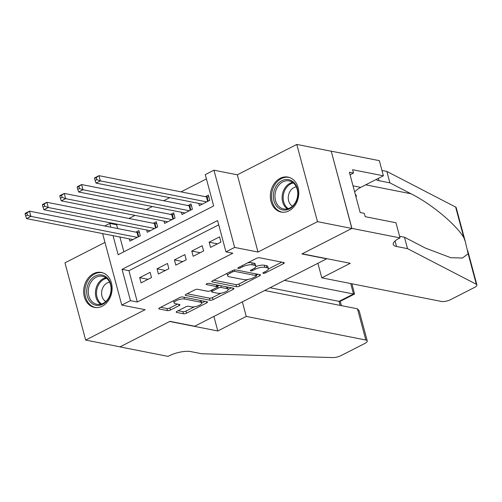 <?xml version="1.0" encoding="UTF-8"?>
<svg xmlns="http://www.w3.org/2000/svg" width="502" height="502" viewBox="0 0 502 502"><rect width="100%" height="100%" fill="white"/><g stroke="black" fill="none" stroke-linecap="round" stroke-linejoin="round"><path stroke-width="0.75" d="M263.205 273.352A1.569 0.508 165 0 0 265.338 272.931L283.448 263.682A2.24 0.728 165 0 0 284.264 262.835A2.24 0.728 165 0 0 283.806 262.546L259.521 257.752A2.24 0.728 165 0 0 256.472 258.354L238.356 267.61A1.569 0.508 165 0 0 237.785 268.2A1.569 0.508 165 0 0 238.111 268.401A1.569 0.508 165 0 0 240.245 267.98L242.591 266.782A7.172 2.322 165 0 1 252.362 264.849L254.388 265.251A7.172 2.322 165 0 1 255.863 266.179A7.172 2.322 165 0 1 253.246 268.884L250.906 270.082A1.569 0.508 165 0 0 250.335 270.672A1.569 0.508 165 0 0 250.655 270.879A1.569 0.508 165 0 0 252.795 270.452L255.135 269.26A7.172 2.322 165 0 1 264.905 267.321L266.932 267.723A7.172 2.322 165 0 1 268.407 268.652A7.172 2.322 165 0 1 265.796 271.362L263.45 272.561A1.569 0.508 165 0 0 262.879 273.151A1.569 0.508 165 0 0 263.205 273.352M102.251 306.201A17.815 14.069 -78.8 0 0 112.109 287.74A17.815 14.069 -78.8 0 0 101.335 272.442A17.815 14.069 -78.8 0 0 93.529 273.64A17.815 14.069 -78.8 0 0 83.665 292.101A17.815 14.069 -78.8 0 0 94.439 307.4A17.815 14.069 -78.8 0 0 102.251 306.201M288.92 210.859A17.815 14.069 -78.8 0 0 298.778 192.398A17.815 14.069 -78.8 0 0 288.01 177.099A17.815 14.069 -78.8 0 0 280.198 178.298A17.815 14.069 -78.8 0 0 270.34 196.759A17.815 14.069 -78.8 0 0 281.107 212.057A17.815 14.069 -78.8 0 0 288.92 210.859M177.043 311.296A2.24 0.728 165 0 0 176.221 312.144A2.24 0.728 165 0 0 176.685 312.432L183.5 313.775A2.24 0.728 165 0 0 186.549 313.173L206.661 302.901A2.24 0.728 165 0 0 207.483 302.053A2.24 0.728 165 0 0 207.019 301.765L182.734 296.971A2.24 0.728 165 0 0 179.685 297.579L159.573 307.851A2.24 0.728 165 0 0 158.751 308.699A2.24 0.728 165 0 0 159.216 308.987L167.442 310.612A2.24 0.728 165 0 0 170.498 310.004L179.107 305.611A2.24 0.728 165 0 0 179.923 304.764A2.24 0.728 165 0 0 179.459 304.469L175.38 303.666A5.999 1.945 165 0 1 174.144 302.888A5.999 1.945 165 0 1 177.796 299.989A5.999 1.945 165 0 1 184.498 299.01L200.486 302.166A5.999 1.945 165 0 1 201.716 302.938A5.999 1.945 165 0 1 198.07 305.843A5.999 1.945 165 0 1 191.362 306.822L188.702 306.295A2.24 0.728 165 0 0 185.646 306.898L177.043 311.296M218.715 224.833L128.939 270.691L137.328 302.003L130.451 300.648L121.773 305.078L102.615 233.599M400.025 237.892L351.927 228.397L302.179 253.811L350.277 263.299L321.801 277.844L441.371 301.438A6.852 2.221 165 0 0 450.702 299.594L474.403 287.489A6.852 2.221 165 0 0 476.9 284.898A6.852 2.221 165 0 0 476.329 284.283L407.53 248.653L396.536 246.482A15.989 5.177 -15 0 1 393.248 244.418A15.989 5.177 -15 0 1 399.071 238.381L400.025 237.892L395.971 222.756L365.186 216.682L364.295 213.344L360.172 212.528L349.373 172.242L353.496 173.058L352.605 169.72L383.39 175.794L379.336 160.659L331.232 151.171L351.839 228.441L301.915 253.943L326.651 258.825L194.682 326.231L169.946 321.349L120.022 346.844L85.66 340.067L145.134 309.69L121.773 305.078M351.839 228.441L317.477 221.664L296.789 144.432L237.314 174.809L213.946 170.203L234.641 247.43L225.956 251.866L217.573 220.554L122.068 269.336L130.451 300.648M237.314 174.809L258.003 252.042L317.477 221.664M258.003 252.042L234.641 247.43M137.328 302.003L232.834 253.221L225.956 251.866M236.505 286.705A2.24 0.728 165 0 0 239.561 286.096L259.672 275.824A2.24 0.728 165 0 0 260.488 274.977A2.24 0.728 165 0 0 260.03 274.688L235.745 269.9A2.24 0.728 165 0 0 232.69 270.503L212.578 280.775A2.24 0.728 165 0 0 211.762 281.622A2.24 0.728 165 0 0 212.22 281.911L236.505 286.705L235.946 284.615A2.24 0.728 165 0 0 239.002 284.013L247.881 279.476M233.166 289.365L213.055 299.638A2.24 0.728 165 0 1 209.999 300.24L185.721 295.446A2.24 0.728 165 0 1 185.257 295.157A2.24 0.728 165 0 1 186.073 294.31L194.682 289.918A2.24 0.728 165 0 1 197.738 289.309L207.583 291.254A2.24 0.728 165 0 0 210.639 290.652L216.349 287.734A2.24 0.728 165 0 0 217.165 286.887A2.24 0.728 165 0 0 216.701 286.598L206.447 284.571A1.569 0.508 165 0 1 206.127 284.37A1.569 0.508 165 0 1 207.081 283.611A1.569 0.508 165 0 1 208.838 283.354L233.524 288.223A2.24 0.728 165 0 1 233.982 288.518A2.24 0.728 165 0 1 233.166 289.365L232.828 288.092M104.974 242.403L64.965 262.835L85.66 340.067M331.144 151.215L296.789 144.432M129.29 238.858L129.899 241.129L140.315 235.808L138.922 230.594L135.879 232.144M146.653 229.991L147.262 232.263L157.684 226.942L156.285 221.721L153.248 223.277M164.022 221.118L164.631 223.39L175.047 218.069L173.648 212.854L170.611 214.404M181.385 212.252L181.994 214.523L192.41 209.202L191.011 203.981L187.974 205.538M210.545 247.398L220.962 242.077L219.562 236.862L209.146 242.184L210.545 247.398M193.176 256.271L203.599 250.95L202.199 245.729L191.783 251.05L193.176 256.271M175.813 265.138L186.236 259.816L184.836 254.602L174.414 259.923L175.813 265.138M158.45 274.01L168.867 268.689L167.467 263.468L157.051 268.79L158.45 274.01M150.104 272.335L139.688 277.656L141.087 282.877L151.504 277.556L150.104 272.335M206.41 178.913L181.046 191.871M169.72 197.656L163.677 200.744M152.357 206.523L146.314 209.61M134.994 215.396L128.951 218.483M117.631 224.262L116.633 224.77L117.644 228.548M119.909 237.007L123.875 251.803M198.748 203.385L199.357 205.657L209.78 200.336L208.38 195.115L205.337 196.665M104.711 225.994L109.762 223.415L110.773 227.186M116.633 224.77L109.762 223.415M113.038 235.651L118.152 254.727L213.657 205.945L205.268 174.633L213.946 170.203M128.939 270.691L122.068 269.336M209.146 242.184L217.523 243.834M191.783 251.05L200.16 252.707M174.414 259.923L182.797 261.573M157.051 268.79L165.428 270.44M139.688 277.656L148.065 279.313M268.407 268.652L267.848 266.568A7.172 2.322 165 0 0 266.374 265.633L266.932 267.723M255.863 266.587A7.172 2.322 165 0 1 264.347 265.238L266.374 265.633M255.863 266.179L255.305 264.09A7.172 2.322 165 0 0 253.824 263.161L254.388 265.251M247.586 262.891A7.172 2.322 165 0 1 251.803 262.759L253.824 263.161M268.426 268.984L281.804 262.151M213.664 280.216L235.946 284.615M256.309 275.171L258.028 274.293M255.907 276.407A1.569 0.508 165 0 0 256.478 275.818A1.569 0.508 165 0 0 256.158 275.617L234.842 271.406A1.569 0.508 165 0 0 232.708 271.833L230.236 273.094A7.172 2.322 165 0 0 227.619 275.805A7.172 2.322 165 0 0 229.094 276.734L243.665 279.608A7.172 2.322 165 0 0 253.435 277.675L255.907 276.407M227.048 273.383A7.172 2.322 165 0 0 227.061 273.715L227.619 275.805M231.522 287.834L228.178 289.541M220.974 293.218L212.497 297.548L213.055 299.638M187.164 293.758L209.441 298.15A2.24 0.728 165 0 0 212.497 297.548M217.805 293.268A5.999 1.945 165 0 0 224.507 292.296A5.999 1.945 165 0 0 228.153 289.39A5.999 1.945 165 0 0 226.923 288.612L221.288 287.502A2.24 0.728 165 0 0 218.238 288.104L212.528 291.022A2.24 0.728 165 0 0 211.706 291.869A2.24 0.728 165 0 0 212.17 292.158L217.805 293.268M228.153 289.39L227.594 287.301A5.999 1.945 165 0 0 227.444 287.025M219.449 285.45A2.24 0.728 165 0 0 217.673 286.021L218.238 288.104M217.021 286.353L217.673 286.021M201.716 302.938L201.158 300.855A5.999 1.945 165 0 0 201.007 300.579M173.566 300.698A5.999 1.945 165 0 0 173.585 300.805L174.144 302.888M160.659 307.293L166.884 308.523A2.24 0.728 165 0 0 169.94 307.921L177.457 304.08M178.128 310.738L182.935 311.692A2.24 0.728 165 0 0 185.991 311.083L194.406 306.791M201.735 303.045L205.017 301.369M94.558 178.442L95.116 180.532L96.855 179.641L96.296 177.557L94.558 178.442L94.621 177.896L98.963 175.675L100.362 180.896L96.02 183.111L202.394 204.101M208.845 196.847L207.075 196.922A2.284 0.74 -15 0 1 206.441 196.884L98.963 175.675L96.296 177.557M206.736 201.886L100.362 180.896L96.855 179.641M96.02 183.111L95.116 180.532M276.527 185.589A15.418 12.18 101.2 0 1 293.921 182.565A15.418 12.18 101.2 0 1 294.787 204.007A15.418 12.18 101.2 0 1 277.393 207.025A15.418 12.18 101.2 0 1 276.527 185.589M294.799 203.454A14.276 11.276 -78.8 0 0 289.108 180.927A14.276 11.276 -78.8 0 0 277.895 186.405A14.276 11.276 -78.8 0 0 283.58 208.939A14.276 11.276 -78.8 0 0 294.799 203.454M296.274 186.869A10.165 8.026 -78.8 0 0 290.357 190.842A10.165 8.026 -78.8 0 0 292.465 206.153M289.641 177.551A17.702 13.981 -78.8 0 0 289.083 177.426A17.702 13.981 -78.8 0 0 275.178 184.221A17.702 13.981 -78.8 0 0 282.231 212.164A17.702 13.981 -78.8 0 0 282.789 212.258M356.062 197.198L356.357 195.473L355.316 194.425M355.554 195.316L356.357 195.473M89.858 280.932A15.418 12.18 101.2 0 1 107.252 277.907A15.418 12.18 101.2 0 1 108.118 299.349A15.418 12.18 101.2 0 1 90.724 302.367A15.418 12.18 101.2 0 1 89.858 280.932M108.131 298.803A14.276 11.276 -78.8 0 0 102.439 276.269A14.276 11.276 -78.8 0 0 91.22 281.748A14.276 11.276 -78.8 0 0 96.911 304.281A14.276 11.276 -78.8 0 0 108.131 298.803M109.599 282.218A10.165 8.026 -78.8 0 0 103.688 286.184A10.165 8.026 -78.8 0 0 105.796 301.501M102.973 272.9A17.702 13.981 -78.8 0 0 102.414 272.774A17.702 13.981 -78.8 0 0 88.509 279.57A17.702 13.981 -78.8 0 0 95.562 307.506A17.702 13.981 -78.8 0 0 96.12 307.6M407.53 248.653L404.468 237.226L425.564 248.151L450.846 257.714L462.486 258.009L468.146 253.742L465.348 241.782L463.817 237.597C455.948 224.356 431.011 203.661 410.994 193.778L389.903 182.853L378.91 180.682A15.989 5.177 -15 0 1 376.155 179.49M389.903 182.853L386.841 171.427L381.959 170.46M399.592 236.266L404.468 237.226M463.817 237.597L455.634 207.056L386.841 171.427M351.927 228.397L331.232 151.171M321.801 277.844L317.904 263.293M354.657 191.952A25.696 20.293 101.2 0 1 360.731 187.365L383.39 175.794M455.634 207.056A6.852 2.221 -15 0 1 456.205 207.671L465.348 241.782M350.063 174.815L353.496 173.058M242.366 301.878L246.262 316.429L365.832 340.023L357.474 308.818L264.642 290.501M357.474 308.818L359.156 310.738L367.244 340.908A6.852 2.221 165 0 1 364.747 343.493L341.046 355.604A6.852 2.221 165 0 1 332.851 357.568L201.76 353.753L190.766 351.588A15.989 5.177 165 0 0 168.992 355.893L168.038 356.382L119.934 346.895L169.682 321.481L217.786 330.975L246.262 316.429M213.89 316.423L217.786 330.975M284.465 280.373L353.502 293.996L350.703 283.548M367.244 340.908A6.852 2.221 165 0 0 365.832 340.023M270.051 287.734L339.088 301.357L353.502 293.996L354.55 294.034L351.94 283.793M354.55 294.034L340.136 301.395L339.088 301.357L340.174 305.404M77.195 187.309L77.754 189.398L79.492 188.514L78.933 186.424L77.195 187.309L77.258 186.763L81.6 184.548L82.999 189.762L78.657 191.984L185.031 212.973M191.475 205.72L189.712 205.789A2.284 0.74 -15 0 1 189.072 205.751L81.6 184.548L78.933 186.424M189.373 210.752L82.999 189.762L79.492 188.514M78.657 191.984L77.754 189.398M59.832 196.182L60.391 198.265L62.122 197.38L61.564 195.291L59.832 196.182L59.895 195.629L64.237 193.414L65.636 198.635L61.294 200.85L167.668 221.84M174.112 214.586L172.349 214.661A2.284 0.74 -15 0 1 171.709 214.624L64.237 193.414L61.564 195.291M172.01 219.625L65.636 198.635L62.122 197.38M61.294 200.85L60.391 198.265M42.463 205.048L43.021 207.138L44.76 206.247L44.201 204.163L42.463 205.048L42.532 204.502L46.868 202.287L48.267 207.502L43.925 209.717L150.305 230.713M156.749 223.453L154.986 223.528A2.284 0.74 -15 0 1 154.346 223.49L46.868 202.287L44.201 204.163M154.641 228.492L48.267 207.502L44.76 206.247M43.925 209.717L43.021 207.138M25.1 213.921L25.658 216.004L27.397 215.12L26.838 213.03L25.1 213.921L25.163 213.369L29.505 211.154L30.904 216.375L26.562 218.59L132.936 239.579M139.387 232.326L137.617 232.401A2.284 0.74 -15 0 1 136.983 232.363L29.505 211.154L26.838 213.03M137.278 237.364L30.904 216.375L27.397 215.12M26.562 218.59L25.658 216.004M265.025 271.751L265.338 272.931M239.931 266.8L240.245 267.98M252.481 269.279L252.795 270.452M264.347 265.238L264.905 267.321M254.784 267.936L255.135 269.26M251.803 262.759L252.362 264.849M242.278 265.608L242.591 266.782M283.109 262.408L283.448 263.682M212.02 281.139L212.22 281.911M259.333 274.55L259.672 275.824M239.002 284.013L239.561 286.096M255.681 273.828L256.158 275.617M234.447 269.938L234.842 271.406M232.388 270.653L232.708 271.833M229.916 271.921L230.236 273.094M209.441 298.15L209.999 300.24M185.514 294.674L185.721 295.446M216.224 284.81L216.701 286.598M206.303 284.032L206.447 284.571M226.446 286.83L226.923 288.612M220.811 285.72L221.288 287.502M212.208 289.849L212.528 291.022M200.009 300.378L200.486 302.166M184.021 297.228L184.498 299.01M178.762 304.337L179.107 305.611M169.94 307.921L170.498 310.004M166.884 308.523L167.442 310.612M159.008 308.215L159.216 308.987M206.322 301.627L206.661 302.901M185.991 311.083L186.549 313.173M182.935 311.692L183.5 313.775M176.478 311.66L176.685 312.432M207.075 196.922L208.204 201.133M206.441 196.884L207.652 201.415M287.313 208.888A14.276 11.276 101.2 0 1 285.054 187.817A14.276 11.276 101.2 0 1 292.54 182.383M293.3 182.966A13.805 10.906 -78.8 0 0 286.008 188.231A13.805 10.906 -78.8 0 0 288.236 208.637M100.638 304.231A14.276 11.276 101.2 0 1 98.379 283.159A14.276 11.276 101.2 0 1 105.872 277.731M106.631 278.309A13.805 10.906 -78.8 0 0 99.34 283.574A13.805 10.906 -78.8 0 0 101.567 303.986M378.91 180.682L378.295 178.398M395.061 240.979L396.536 246.482M476.329 284.283L468.146 253.742M410.994 193.778L365.682 184.836M353.019 185.847L360.731 187.365M189.712 205.789L190.842 210.005M189.072 205.751L190.289 210.288M172.349 214.661L173.479 218.872M171.709 214.624L172.926 219.154M154.986 223.528L156.116 227.745M154.346 223.49L155.557 228.027M137.617 232.401L138.747 236.611M136.983 232.363L138.194 236.894M255.964 273.885L256.478 275.818M216.632 284.891L217.165 286.887M211.292 290.313L211.706 291.869M282.231 212.164L282.695 212.252M289.083 177.426L289.547 177.52M95.562 307.506L96.02 307.594M102.414 272.774L102.879 272.862M476.9 284.898L467.757 250.787M341.41 305.649L340.256 301.338"/></g></svg>
